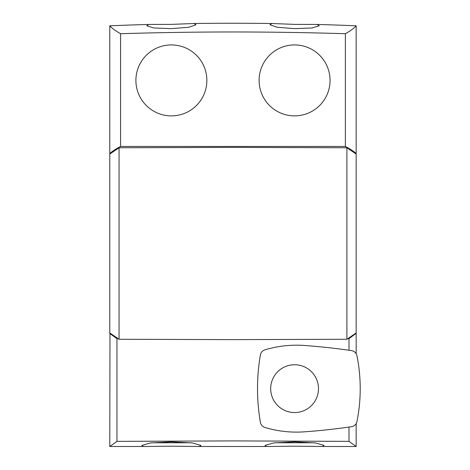 <?xml version="1.0" encoding="UTF-8"?>
<svg xmlns="http://www.w3.org/2000/svg" width="470" height="470" viewBox="0 0 470 470"><rect width="100%" height="100%" fill="white"/><g stroke="black" fill="none" stroke-linecap="round" stroke-linejoin="round"><path stroke-width="0.7" d="M330.058 80.405A35.479 35.479 0 0 1 294.578 115.884A35.479 35.479 0 0 1 259.099 80.405A35.479 35.479 0 0 1 294.578 44.926A35.479 35.479 0 0 1 330.058 80.405M206.865 80.405A35.479 35.479 0 0 0 171.386 44.926A35.479 35.479 0 0 0 135.9 80.405A35.479 35.479 0 0 0 171.386 115.884A35.479 35.479 0 0 0 206.865 80.405M346.901 339.27L232.979 339.628L119.063 339.27L119.063 147.756L232.979 147.398L346.901 147.756L356.172 154.078L356.172 332.948L346.901 339.27L346.901 147.756M322.538 446.5L294.578 446.177L266.613 446.5L265.01 445.431L273.64 442.946L294.578 441.841L315.517 442.946L324.141 445.431L322.538 446.5L356.172 446.5L348.993 441.359L232.979 440.907L116.965 441.359L116.965 338.635L117.929 338.647M314.224 442.793L274.926 442.793M109.786 25.809C111.954 28.253 115.555 30.891 120.579 33.723C195.514 31.39 270.444 31.39 345.38 33.723C350.403 30.891 354.004 28.253 356.172 25.809A2956.653 2956.653 0 0 0 317.262 24.446L294.578 24.381L271.889 23.5A2956.653 2956.653 0 0 0 194.069 23.5L171.386 24.381L148.696 24.446A2956.653 2956.653 0 0 0 109.786 25.809L109.786 153.584L110.315 153.584M194.069 23.5L196.019 24.745L188.84 27.26L171.386 28.629L153.913 27.989L146.746 25.774L148.696 24.446M317.262 24.446L319.218 25.774L312.039 27.989L294.578 28.629L277.106 27.26L269.939 24.745L271.889 23.5M199.345 446.5L171.386 446.177L143.421 446.5L141.817 445.431L150.447 442.946L171.386 441.841L192.324 442.946L200.949 445.431L199.345 446.5L266.613 446.5M151.734 442.793L191.032 442.793M120.579 33.723L120.579 146.452L345.38 146.452C350.403 149.078 354.004 151.458 356.172 153.584L355.643 153.584M345.38 33.723L345.38 146.452M109.98 153.896L109.98 153.584M355.978 153.896L355.978 153.584M116.965 441.359L109.786 446.5L109.98 333.136M109.98 333.494L110.368 333.494M355.59 333.494L355.978 333.136M143.421 446.5L109.786 446.5M348.029 338.647L348.993 338.635L355.978 333.494M109.786 333.494L116.965 338.635M356.172 446.5L356.172 423.582M356.172 353.728L356.172 333.494M348.993 441.359L348.993 427.06M348.993 350.25L348.993 338.635M119.063 339.27L109.786 332.948L109.786 154.078L119.063 147.756M109.786 153.584C111.96 151.458 115.555 149.078 120.579 146.452M356.172 25.809L356.172 153.584M318.478 388.655A23.899 23.899 0 0 0 294.578 364.755A23.899 23.899 0 0 0 270.679 388.655A23.899 23.899 0 0 0 294.578 412.554A23.899 23.899 0 0 0 318.478 388.655M356.959 421.531A167.672 167.672 0 0 0 356.959 355.772A6.504 6.504 0 0 0 351.525 350.614A642.184 642.184 0 0 0 304.443 345.474A109.986 109.986 0 0 0 264.939 349.833A6.504 6.504 0 0 0 260.398 354.956A198.687 198.687 0 0 0 260.398 422.348A6.504 6.504 0 0 0 264.939 427.477A109.986 109.986 0 0 0 304.443 431.83A642.184 642.184 0 0 0 351.525 426.695A6.504 6.504 0 0 0 356.959 421.531"/></g></svg>
